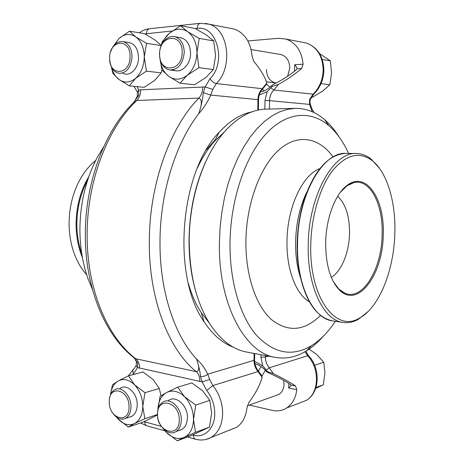 <?xml version="1.0" encoding="UTF-8"?>
<svg xmlns="http://www.w3.org/2000/svg" width="464" height="464" viewBox="0 0 464 464"><rect width="100%" height="100%" fill="white"/><g stroke="black" fill="none" stroke-linecap="round" stroke-linejoin="round"><path stroke-width="0.7" d="M92.452 289.443L88.044 278.765C82.72 263.749 80.005 247.451 79.901 229.866C80.121 202.745 86.043 178.35 97.672 156.675L103.698 146.815M86.681 274.734C80.568 268.001 75.939 259.515 72.79 249.272C70.377 241.205 69.148 232.69 69.101 223.729C69.159 209.189 72.117 195.75 77.987 183.413C82.696 173.785 88.601 166.129 95.694 160.44M383.241 234.784C383.049 274.328 357.953 309.094 339.352 289.954C330.235 280.285 325.676 264.48 325.676 242.539C326.053 217.628 335.704 193.065 347.629 185.014C366.537 170.949 384.859 199.549 383.241 234.784M340.338 192.34L347.002 185.797L353.829 182.63C370.197 178.524 383.328 204.769 382.133 234.778C381.756 268.876 362.819 300.968 345.1 293.277L338.859 289.084L333.303 281.578M337.682 196.266C345.674 203.847 349.624 216.247 349.525 233.467C349.189 252.416 341.492 271.399 331.296 277.281M195.332 289.942C191.035 274.439 188.935 257.694 189.034 239.72C189.503 211.381 194.955 185.623 205.384 162.452M323.141 336.383C317.927 342.357 312.359 347.182 306.443 350.859C296.455 357.036 286.16 359.229 275.564 357.431L246.755 352.072C233.253 349.566 221.241 340.634 210.726 325.27C196.597 303.456 189.434 275.019 189.225 239.963C189.387 196.568 204.607 152.888 226.125 129.972C238.925 116.447 252.184 109.51 265.913 109.15L295.203 108.373C305.956 108.257 315.781 112.033 324.672 119.706C329.939 124.265 334.683 129.903 338.894 136.619M275.564 357.431C245.241 353.295 218.213 304.314 219.402 242.753L220.081 227.72L221.769 212.767L224.431 198.134L228.027 184.046L232.481 170.723L237.713 158.352L243.635 147.111L250.137 137.141L257.114 128.557L264.457 121.44L272.037 115.855L279.763 111.812L287.518 109.33L295.203 108.373M335.344 321.308C328.292 332.004 320.334 340.118 311.477 345.651C292.291 357.065 273.928 353.58 256.383 335.199C240.12 316.315 229.564 281.207 230.011 242.753C230.544 199.439 245.299 156.339 265.895 133.986C286.566 111.621 310.816 110.206 328.825 125.634C336.707 132.489 343.296 141.752 348.586 153.422M368.178 311.448L358.359 319.325C353.33 322.126 348.249 323.164 343.111 322.451C323.686 320.56 307.075 286.578 308.247 244.545C308.67 195.298 333.657 151.537 356.433 153.503C361.618 153.607 366.479 155.434 371.003 158.984L379.471 168.304M310.781 244.545C311.379 215.702 320.119 186.783 332.63 170.549C346.185 154.506 359.356 151.177 372.151 160.567C387.121 172.156 395.856 202.026 394.847 233.218C394.017 270.007 379.39 307.267 359.739 317.944C336.209 333.198 309.117 297.981 310.781 244.545M197.42 167.91C202.379 157.319 208.133 148.37 214.675 141.056L224.344 131.967M85.324 235.236C85.248 287.651 104.835 334.973 133.493 357.344L135.877 358.805L196.272 371.658C200.813 370.933 197.995 363.706 196.463 358.921C201.022 363.051 204.792 368.143 207.773 374.193L209.658 379.477L202.165 381.866L137.593 367.598L133.528 373.769L132.431 374.761M261.615 375.324L262.119 377.383L257.92 371.391C255.322 368.259 254.017 364.617 253.999 360.47L254.104 353.435M229.454 430.111L236.588 427.35C242.481 423.267 245.937 416.771 246.958 407.862L248.733 402.717C255.594 393.397 260.06 384.952 262.119 377.383M257.787 110.154L257.949 99.534C258.094 95.184 259.55 91.57 262.311 88.699L266.817 83.079C264.921 76.815 260.565 69.542 253.744 61.26L252.062 56.115C250.595 42.044 244.69 33.037 234.355 29.093L229.924 28.234M266.817 83.079L266.406 84.512M139.629 368.3C139.571 364.002 138.318 360.835 135.877 358.805C107.555 337.659 86.948 289.443 87.145 235.584C86.762 181.824 107.52 127.96 136.805 100.485L132.919 103.217C104.4 131.434 85.028 183.297 85.324 235.045M209.658 379.477L212.895 385.578C219.298 393.663 222.546 403.013 222.639 413.639C222.268 424.328 218.724 432.071 212.013 436.856C206.869 439.994 201.37 440.777 195.506 439.211C194.167 438.729 193.471 437.366 193.418 435.116C204.427 438.457 214.832 428.411 214.762 413.813C214.681 404.979 211.99 397.184 206.689 390.433L202.165 381.866L200.489 376.484C200.059 371.31 198.714 365.458 196.463 358.921C174.418 335.333 159.552 290.592 159.999 241.651C160.086 192.798 175.67 143.231 198.795 113.628C200.454 108.158 203.516 99.998 198.87 98.101L136.805 100.485C139.328 97.91 140.633 94.343 140.731 89.801L205.14 86.948L212.796 89.424L210.737 95.079C207.53 102.126 203.551 108.309 198.795 113.628C201.243 106.082 202.745 99.081 203.307 92.626L205.14 86.948L209.972 78.712C226.861 62.623 217.1 24.934 197.188 28.443L195.46 28.623M233.398 347.223C222.424 343.151 212.663 334.666 204.119 321.778C171.535 276.358 179.754 172.132 219.054 132.385C229.512 120.994 240.485 114.15 251.964 111.847M209.276 323.019L201.156 312.527C195.837 304.285 191.557 294.541 188.32 283.301M133.928 357.727L137.68 362.894L137.593 367.598L136.555 366.467L136.219 365.371L136.474 362.152M206.689 390.433L212.895 385.578L258.651 371.38C256 368.143 254.649 364.402 254.591 360.151L207.773 374.193C205.662 375.968 203.232 376.733 200.489 376.484M134.543 358.388L136.213 361.415L137.68 362.894M137.187 86.652L138.637 90.161L140.731 89.801M137.344 95.915L137.373 92.284L138.637 90.161L138.69 95.422L133.731 102.324M203.307 92.626L210.737 95.079L258.547 99.696M138.69 95.422L137.176 96.437L134.577 101.338M294.507 71.259L294.704 64.722L296.769 67.477L297.041 68.771L296.044 70.041C289.055 75.649 281.317 80.55 272.838 84.738L271.417 85.794L272.31 86.316L278.371 84.477L273.899 89.987C271.15 92.812 269.706 96.355 269.555 100.63L269.422 109.057M265.42 355.54L265.396 357.083C265.408 361.16 266.701 364.739 269.277 367.819L273.441 373.688L267.606 371.699L266.852 371.96L268.082 372.615C276.202 376.252 283.562 380.12 290.168 384.233L291.096 385.062L295.568 385.99L296.792 389.719C295.771 398.002 292.395 404.086 286.671 407.972C282.257 410.739 277.431 411.539 272.182 410.367L249.342 405.066M296.792 389.719L288.701 388.026L290.795 385.92L291.096 385.062M313.177 111.029L314.215 112.688M261.992 375.921L265.385 370.26M283.678 380.405L284.049 384.233C283.846 388.919 282.135 392.3 278.922 394.388L275.807 395.508M279.583 54.334L281.335 54.624C286.717 56.521 289.53 60.981 289.774 68.017L287.599 76.235M247.869 40.948L278.499 38.292L286.102 39.104C296.073 42.833 301.739 51.197 303.096 64.194L301.67 68.492C294.913 74.246 287.146 79.57 278.371 84.477M276.184 83.039L275.517 82.934C269.746 81.281 266.719 76.78 266.423 69.438M273.441 373.688C281.822 377.748 289.2 381.849 295.568 385.99M312.214 111.754L309.5 104.394L309.645 99.36L310.491 99.11M312.84 110.42L314.163 112.665M264.845 109.197L264.985 100.543L269.555 100.63L309.5 104.394L310.085 103.228M264.985 100.543L267.096 91.797L272.31 86.316M267.606 371.699L266.243 370.023L269.277 367.819L307.62 355.737L305.051 351.689M254.632 361.375L262.717 365.754L266.243 370.023M179.261 420.048C179.817 401.569 157 396.094 157.551 414.375C156.809 432.274 179.516 438.695 179.261 420.048M157.47 413.789C157.638 408.094 159.564 404.138 163.247 401.911C170.63 397.317 181.731 408.239 181.291 420.001C181.122 425.418 179.353 429.27 175.972 431.561C168.432 436.804 157.012 425.61 157.47 413.789M129.027 406.922C129.456 389.29 108.715 384.314 109.284 401.766C108.692 418.876 129.346 424.711 129.027 406.922M109.318 400.6C109.637 395.084 111.569 391.384 115.124 389.505C121.852 385.88 131.3 396.065 130.976 406.882C130.813 412.484 128.992 416.318 125.529 418.383C120.866 420.355 116.58 418.534 112.665 412.919M130.053 56.504C130.494 37.491 109.034 39.736 109.626 58.168C109.005 76.659 130.372 75.406 130.053 56.504M110.594 51.916C113.286 44.341 117.537 40.919 123.349 41.661C128.789 43.506 131.695 48.471 132.072 56.55C130.999 67.663 126.597 73.254 118.865 73.318C113.686 71.966 110.641 67.611 109.73 60.262M182.155 52.246C182.735 32.26 159.048 34.73 159.616 54.091C158.839 73.509 182.41 72.123 182.155 52.246M159.529 54.317C159.343 43.825 167.591 34.406 175.166 36.807C180.902 38.918 183.93 44.086 184.26 52.304C182.949 64.212 177.956 70.081 169.279 69.913C163.16 68.063 159.906 62.866 159.529 54.317M129.323 417.165C134.229 416.08 136.863 412.015 137.216 404.95C137.628 392.88 125.976 382.568 119.532 388.96M110.461 394.847L112.479 384.784L118.274 380.927L128.499 375.823L134.531 384.801L144.959 392.695L159.303 388.438L153.103 379.552L142.929 371.937L128.499 375.823M157.476 414.532L144.843 418.702L142.773 406.383L144.959 392.695M160.967 395.763L159.303 388.438M144.843 418.702L134.398 423.615L128.348 427.037L118.204 419.143L116.551 417.211M157.499 414.996L142.715 422.246L128.348 427.037M110.502 394.748C111.366 388.142 113.958 383.537 118.274 380.927C123.621 378.241 129.038 379.529 134.531 384.801C139.826 390.584 142.576 397.776 142.773 406.383C142.5 414.857 139.71 420.599 134.398 423.615C128.905 426.027 123.505 424.537 118.204 419.143L116.615 417.258M178.837 430.528C184.15 429.38 187.009 425.163 187.421 417.867C187.937 405.159 175.044 394.214 167.956 400.96M209.798 400.362L211.648 413.047L209.508 427.1L195.495 432.309L193.534 419.439C193.36 410.42 190.368 402.851 184.568 396.726C178.541 391.135 172.585 389.719 166.698 392.469C161.147 395.699 158.207 401.528 157.876 409.956L160.063 396.372L166.698 392.469L177.712 387.191L184.568 396.726L195.75 405.06L209.798 400.362L202.785 390.932L191.893 382.904L177.712 387.191M195.495 432.309L184.225 437.372C190.083 434.292 193.192 428.318 193.534 419.439L195.75 405.06M163.937 429.455L166.431 432.46C172.237 438.178 178.164 439.82 184.225 437.372L177.3 440.8L166.431 432.46L163.67 429.194M209.508 427.1L191.417 435.522L177.3 440.8M309.105 349.119L316.871 354.641L323.768 362.245L314.609 365.307M323.768 362.245L324.928 373.039L323.275 384.795L315.955 387.515M323.275 384.795L315.665 388.38M319.539 53.557L330.38 60.877L322.265 59.485M330.38 60.877L331.551 73.051L329.858 84.767L321.047 83.619M329.858 84.767L322.474 91.246L312.336 97.289L311.396 97.191M122.624 73.057C129.514 77.459 138.742 68.591 138.516 57.414C138.005 48.569 134.67 43.575 128.511 42.439M112.671 47.247L118.912 38.541L129.485 31.175L135.737 36.853L146.525 43.32L161.17 45.565M161.188 45.431L154.895 39.904L144.379 33.64L129.485 31.175M161.971 69.948L161.159 72.871L146.404 71.143L144.269 56.95L146.525 43.32M146.404 71.143L135.592 78.352L129.328 85.898L118.836 79.356L112.885 73.364L111.279 66.543M161.159 72.871L154.686 80.382L144.147 87.319L129.328 85.898M113.779 45.669L118.912 38.541C124.445 33.756 130.048 33.193 135.737 36.853C141.218 41.128 144.066 47.833 144.269 56.95C143.985 66.103 141.091 73.237 135.592 78.352C129.908 82.882 124.323 83.218 118.836 79.356C115.321 76.577 112.891 72.5 111.546 67.123M173.182 69.838C180.745 74.205 190.768 64.867 190.582 53.244C190.066 43.97 186.429 38.744 179.661 37.561M160.967 46.452L162.18 41.864L169.076 33.507L180.496 25.746L187.624 31.651L199.224 38.419L213.695 40.896L206.399 34.986L195.112 28.437L180.496 25.746M213.695 40.896L215.598 55.552L213.388 69.548L198.946 67.657L196.939 52.734L199.224 38.419M198.946 67.657L187.259 75.255L180.055 83.213L168.792 76.357L162.011 70.105L160.034 59.143M213.388 69.548L205.964 77.465L194.602 84.761L180.055 83.213M162.052 44.057C163.699 39.742 166.042 36.227 169.076 33.507C175.183 28.455 181.366 27.834 187.624 31.651C193.65 36.117 196.753 43.146 196.939 52.734C196.574 62.356 193.349 69.861 187.259 75.255C180.966 80.034 174.806 80.4 168.792 76.357C163.943 72.622 161.049 66.99 160.103 59.462M81.768 253.814C78.549 244.679 76.914 234.859 76.856 224.35C76.966 208.174 80.533 193.5 87.563 180.328M82.401 257.555C78.271 247.457 76.166 236.385 76.084 224.338C76.241 206.492 80.469 190.629 88.775 176.738M206.405 149.808L215.58 139.27M223.004 133.04L224.06 132.298M209.049 322.648L208.121 321.749M309.343 301.774C296.003 294.304 286.329 269.282 286.996 240.926C287.297 207.025 302.685 174.655 319.841 168.635M320.56 315.41C304.338 331.226 287.877 332.549 271.191 319.365C255.821 305.492 245.45 274.908 245.908 240.903C246.413 203.064 260.542 165.851 279.334 149.553C298.178 133.191 319.307 137.646 333.059 156.925M300.272 277.002C296.96 266.469 295.4 254.69 295.597 241.663C296.131 222.766 299.935 206.103 307 191.678M297.14 243.519C297.528 226.989 300.162 211.491 305.039 197.02C315.543 168.728 329.208 154.187 346.04 153.393C323.031 151.444 297.894 194.805 297.534 243.617C296.415 285.267 313.212 319.006 332.827 320.937C316.326 317.515 305.109 301.008 299.176 271.423C297.644 262.572 296.972 253.28 297.14 243.542M236.588 427.35L206.178 439.391M199.874 381.623C199.845 377.081 198.644 373.758 196.272 371.658C168.774 349.821 148.787 298.926 149.321 241.645C149.275 184.492 170.079 127.119 198.87 98.101C201.353 95.381 202.652 91.605 202.78 86.785M144.002 421.666L161.315 426.393M192.751 434.936L193.418 435.116M164.946 430.807L146.914 425.853C145.539 425.366 144.82 424.044 144.756 421.892M136.219 365.4L134.316 368.48C132.733 369.547 132.472 371.31 133.528 373.769M263.129 88.38L262.311 88.699L216.259 83.566L212.796 89.424M205.332 23.386L208.875 24.163C228.561 29.093 233.346 67.344 216.259 83.566C213.91 83.056 211.816 81.438 209.972 78.712M172.19 31.001L144.861 33.895M197.188 28.443C197.362 25.45 198.372 23.739 200.228 23.322L208.875 24.163L234.355 29.093M146.496 33.634C146.653 30.775 147.68 29.145 149.57 28.727L200.228 23.322M134.009 86.345L137.211 91.773M261.986 375.904L258.773 371.525M254.695 353.545L254.597 359.913M266.585 84.262L269.99 87.133M264.265 90.834L262.305 89.256M255.038 364.095L255.304 363.788M288.701 388.026L288.886 383.444M261.128 366.589L258.361 371.026M309.645 99.36L312.945 94.337C319.342 88.038 322.753 80.017 323.182 70.273C322.758 56.272 317.179 47.189 306.437 43.042L302.221 42.224M267.096 91.797L259.254 94.992M301.67 68.492L297.041 68.771M262.717 365.754L260.93 357.152L260.971 354.716M260.93 357.152L265.396 357.083L268.598 356.132M314.064 112.619C312.55 110.449 311.257 107.462 310.172 103.646C309.865 101.477 309.946 100.033 310.41 99.313L313.67 94.227L273.899 89.987L270.854 87.858M286.102 39.104L306.437 43.042C317.654 47.351 323.472 56.492 323.884 70.458C323.501 80.04 320.096 87.963 313.67 94.227L313.954 93.96M299.587 402.978L306.42 400.333C319.215 392.886 319.934 368.52 307.62 355.737L308.519 355.708C320.734 368.312 319.963 392.498 306.42 400.333L286.671 407.972M308.688 355.894L305.77 351.265M294.704 64.722L303.096 64.194M338.859 289.084L339.352 289.954M340.872 290.835L345.1 293.277M328.825 125.634L324.672 119.706M356.433 153.503L346.04 153.393M372.151 160.567L371.003 158.984M359.739 317.944L358.359 319.325M343.111 322.451L332.827 320.937M311.477 345.651L306.443 350.859M349.27 184.382L353.829 182.63M347.002 185.797L347.629 185.014M201.156 312.527L204.119 321.778M214.675 141.056L219.054 132.385M195.506 439.211L187.462 437.001M146.914 425.853L140.563 422.965M128.308 375.91L133.533 369.135M149.57 28.727C145.893 29.151 142.465 30.508 139.275 32.793M133.852 86.333L134.177 86.687M266.759 84.007L262.908 88.607C260.176 91.483 258.721 95.161 258.547 99.632L258.39 110.026M260.466 91.976C264.468 91.24 268.128 89.152 271.457 85.707M266.719 371.792C263.216 367.581 259.289 364.878 254.945 363.689M175.972 431.561L182.108 429.345M247.335 405.791L278.922 394.388M125.529 418.383L131.77 416.376M123.349 41.661L129.816 42.636M175.166 36.807L181.517 37.868M251.099 49.549L281.335 54.624M170.613 70.081L175.63 70.696M266.411 81.821L276.219 83.021"/></g></svg>
